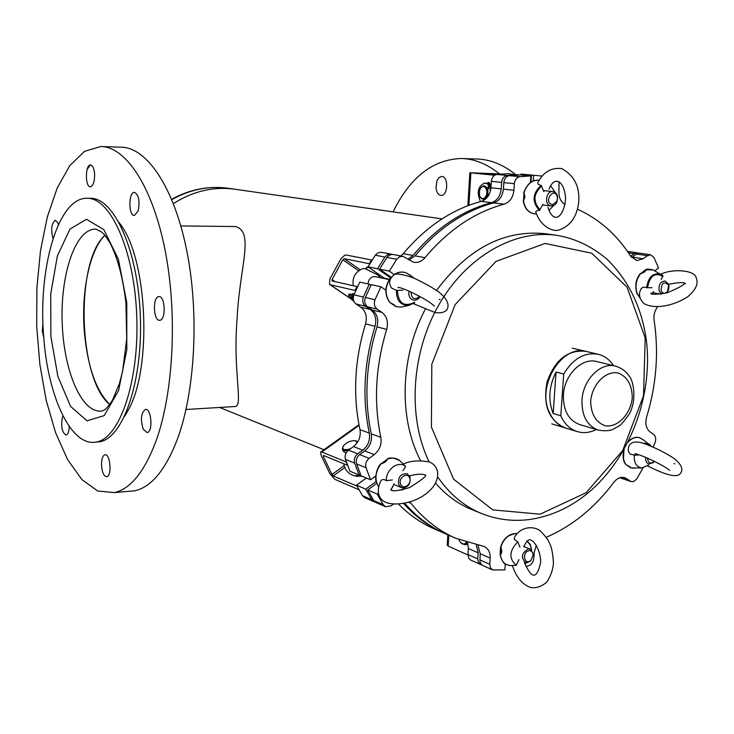 <?xml version="1.0" encoding="UTF-8"?>
<svg xmlns="http://www.w3.org/2000/svg" width="734" height="734" viewBox="0 0 734 734"><rect width="100%" height="100%" fill="white"/><g stroke="black" fill="none" stroke-linecap="round" stroke-linejoin="round"><path stroke-width="1.1" d="M441.987 218.888L234.816 189.216C213.53 186.353 193.051 191.143 173.38 203.584C193.051 191.143 213.53 186.353 234.816 189.216L228.228 188.271C208.896 185.629 190.088 189.427 171.802 199.648M104.879 235.348C74.85 262.148 78.208 379.478 109.696 404.416C96.328 391.066 87.942 367.606 84.548 334.016C80.74 293.747 89.254 250.395 104.879 235.348M233.862 406.59L235.66 406.48C243.055 404.608 232.788 369.954 237.119 318.464C239.348 268.323 254.863 231.595 235.431 226.549L180.839 225.934M126.138 412.948L126.798 412.765L126.138 412.948M477.742 558.895L478.384 562.372L480.55 564.529L470.393 559.923L468.842 558.372L467.971 554.519L477.742 558.895L478.128 552.794L468.347 548.472L467.53 542.628M467.971 554.519L468.347 548.472M444.786 533.49L434.133 528.838C421.188 523.159 409.398 515.002 398.773 504.35M443.767 533.049C428.849 526.507 415.527 516.718 403.783 503.662M362.504 495.67L371.78 499.716L374.056 501.726L364.77 497.67L362.504 495.67L356.513 485.202L366.303 478.017M371.78 499.716L365.761 489.156L356.513 485.202M365.761 489.156L376.147 481.504M360.403 474.136L359.155 475.045L349.934 471.2L345.457 459.401C344.53 455.741 345.54 452.667 348.494 450.181L353.513 446.556C358.871 442.162 361.027 436.519 359.963 429.638C352.715 395.176 354.577 359.926 365.541 323.887C367.358 316.721 365.78 311.161 360.798 307.207L356.063 304.014C353.329 301.766 352.623 298.701 353.953 294.82L359.779 282.113L369.248 284.186L370.899 285.324M359.155 475.045L354.669 463.136L345.457 459.401M348.494 450.181L357.733 453.832L362.789 450.171L353.513 446.556M359.963 429.638L369.294 433.088C362.036 398.323 363.945 362.743 375.01 326.346L365.541 323.887M360.798 307.207L370.248 309.519L365.495 306.298L356.063 304.014M353.953 294.82L363.385 297.022L369.248 284.186M384.946 278.672L368.018 266.827L375.313 255.23L377.606 253.028L380.909 252.248L391.011 254.102L387.671 254.579L384.9 257.047L375.313 255.23M390.488 277.791L377.56 268.754L368.018 266.827M377.56 268.754L384.9 257.047M400.902 255.927L403.205 253.698C426.069 226.65 452.08 209.218 481.238 201.391C486.881 199.428 490.11 194.886 490.936 187.776L491.34 181.344C491.853 177.417 493.679 175.114 496.817 174.444L507.616 173.71L517.993 174.986M403.205 253.698L412.958 255.478C435.987 228.164 462.154 210.548 491.468 202.639L481.238 201.391M490.936 187.776L501.23 188.895L501.643 182.399L491.34 181.344M496.817 174.444L507.157 175.444L518.011 174.701M520.92 174.976L520.984 174.077L534.113 175.316M530.976 182.124L531.444 175.068L520.984 174.077M531.444 175.068L533.012 175.206M630.653 256.203L634.121 253.689L628.451 252.845M374.056 501.726L375.083 502.047M476.329 544.894L478.128 552.794M480.55 564.529L481.642 564.85M638.396 253.175L637.286 252.826L634.121 253.689M507.157 175.444C504.001 176.123 502.157 178.435 501.643 182.399M501.23 188.895C500.395 196.079 497.138 200.657 491.468 202.639M412.958 255.478L407.957 259.313M392.011 254.386L391.011 254.102M363.385 297.022C362.046 300.94 362.743 304.032 365.495 306.298M370.248 309.519C375.257 313.51 376.845 319.125 375.01 326.346M369.294 433.088C370.349 440.033 368.184 445.721 362.789 450.171M357.733 453.832C354.761 456.346 353.742 459.447 354.669 463.136M43.939 339.576C37.351 271.158 57.408 197.932 86.63 198.29C110.109 196.877 134.249 249.624 136.726 315.464C139.46 381.276 119.605 438.776 96.108 442.042C71.528 447.079 48.508 398.03 43.939 339.576M87.786 198.308L90.053 198.336C113.614 196.932 137.836 249.615 140.304 315.372C143.047 381.102 123.11 438.528 99.54 441.804L95.796 442.097M499.395 173.839C487.046 163.921 474.338 158.81 461.264 158.498C432.803 159.489 410.067 177.289 393.085 211.887M515.47 174.453C502.964 164.48 490.083 159.333 476.825 159.012L462.282 158.535M436.858 180.949L438.923 177.637L441.639 176.454C448.639 176.059 448.171 195.905 441.198 195.418C438.446 195.088 436.73 192.647 436.033 188.069L436.858 180.949M101.613 146.552L121.202 147.204C146.699 147.36 173.885 186.812 186.647 250.065C199.437 313.198 195.207 391.818 177.151 439.831C165.343 470.164 151.204 487.147 134.726 490.798L127.817 491.404M87.135 169.343L90.365 164.976M155.902 441.345C144.35 471.879 130.505 488.963 114.376 492.597L97.778 491.009L81.942 479.632L67.666 459.704L55.591 432.73L46.205 400.342L39.838 364.257L36.7 326.18L36.911 287.801L40.471 250.835L47.306 217.007L57.188 188.042L69.776 165.618L84.566 151.323L100.833 146.525C125.808 146.662 152.498 186.381 165.067 250.129C177.665 313.757 173.573 393.011 155.902 441.345M94.613 174.206C94.649 181.647 93.236 185.83 90.401 186.766C84.988 187.308 85.126 164.453 90.539 164.976C92.778 165.425 94.135 168.499 94.613 174.206M53.022 238.541C50.692 229.531 51.444 223.439 55.27 220.273L57.637 222.42L58.417 224.595M43.801 337.897L42.297 330.942L42.976 323.483M69.29 426.5C69.051 431.528 68.005 434.372 66.143 435.023C62.142 432.794 60.876 426.959 62.335 417.508L62.986 415.921M101.531 465.668C101.411 459.429 102.531 455.805 104.898 454.796C110.265 453.19 112.219 476.109 106.76 476.669C103.953 476.412 102.21 472.742 101.531 465.668M143.268 429.317C140.322 419.609 141.029 412.976 145.369 409.434C151.406 407.829 153.259 432.051 147.121 432.565L143.268 429.317M159.911 320.253L159.764 320.272C153.323 321.474 152.388 296.637 158.865 296.609C165.159 295.444 166.233 319.767 159.911 320.253M119.165 222.567L120.615 224.604C147.892 260.57 152.232 369.395 127.927 410.71L124.624 416.325M138.166 210.897L134.45 215.438C128.358 216.135 128.331 191.913 134.432 192.354C138.772 194.767 140.02 200.942 138.166 210.897M375.753 475.953L370.542 479.779L361.1 475.852L356.614 463.925C355.687 460.227 356.706 457.117 359.678 454.594L369.129 458.337L374.23 454.621L364.743 450.933C370.147 446.474 372.322 440.767 371.257 433.812C364 398.984 365.917 363.33 377.001 326.869C378.845 319.629 377.258 314.005 372.239 310.005L367.486 306.784C364.734 304.509 364.027 301.408 365.367 297.49L371.248 284.627L380.946 286.755L385.836 290.141M359.678 454.594L364.743 450.933M371.257 433.812L380.799 437.345C373.542 402.195 375.496 366.211 386.69 329.392L377.001 326.869M372.239 310.005L381.919 312.381L377.138 309.124L367.486 306.784M365.367 297.49L375.019 299.747L380.946 286.755M390.947 277.122L379.57 269.167L386.919 257.432L389.24 255.203L392.562 254.404L402.902 256.304L399.535 256.79L396.736 259.286L386.919 257.432M394.121 274.498L389.332 271.14L379.57 269.167M389.332 271.14L396.736 259.286M402.902 256.304L413.765 262.295C418.022 262.937 421.766 261.405 424.995 257.68C448.217 230.026 474.577 212.199 504.084 204.18L493.624 202.905C499.304 200.914 502.561 196.327 503.396 189.133L503.818 182.628C504.331 178.656 506.176 176.334 509.332 175.655L520.204 174.903L530.829 175.912L530.398 182.518M409.022 260.065L415.013 255.854C438.07 228.485 464.273 210.832 493.624 202.905M503.396 189.133L513.928 190.28L514.351 183.711L503.818 182.628M509.332 175.655L519.911 176.674L530.829 175.912M533.269 180.922L533.646 175.27L541.839 176.032L533.646 175.27M559.024 181.702L558.913 191.216C558.73 197.474 560.776 201.905 565.033 204.511M577.53 209.263C599.293 219.099 617.028 234.797 630.735 256.349L636.717 260.524L643.195 258.772L647.443 255.68L636.396 254.028L639.562 253.166L650.627 254.799L647.443 255.68M631.579 257.496L636.396 254.028M650.627 254.799L653.921 257.478L658.554 268.002L654.728 270.809M657.563 306.913C654.618 310.812 653.462 315.253 654.095 320.217C658.949 352.366 656.453 384.653 646.617 417.086C644.966 423.601 646.094 428.509 649.985 431.821L653.664 434.445C655.774 436.308 656.242 438.978 655.086 442.464L653.159 447.116M642.993 467.861L636.956 478.706L633.827 481.486L631.176 481.596L619.826 477.761M619.927 477.724L630.277 481.146L626.533 478.605L622.707 477.348M626.533 478.605L624.707 477.706C620.771 476.65 617.147 478.192 613.853 482.311C594.944 507.579 572.428 525.902 546.307 537.279M536.315 545.27L534.233 552.454L533.82 558.51C533.315 562.235 531.563 564.657 528.544 565.758L525.838 566.455M505.267 563.914L504.873 569.896L492.597 569.969L481.862 565.024L479.953 561.905L480.192 553.711L478.017 545.234M479.797 559.813L489.78 564.281L490.184 558.124L480.192 553.711M490.184 558.124C490.34 552.473 488.394 548.628 484.339 546.573L455.64 538.242L445.795 533.939C430.454 527.205 416.793 517.039 404.838 503.441M455.64 538.242C438.583 530.755 423.665 519.085 410.884 503.212L408.902 502.377M393.121 504.331L391.121 505.836L385.515 506.735L376.01 502.579L373.734 500.57L367.716 489.991L376.689 483.376M373.734 500.57L383.221 504.698L377.184 494.037L367.716 489.991M377.184 494.037L378.184 493.294M370.542 479.779L366.037 467.751L356.614 463.925M438.17 477.559C449.997 494.551 464.512 506.561 481.715 513.589L471.751 509.552C458.218 504.047 446.254 495.349 435.849 483.449M420.49 460.475C398.544 418.674 400.14 356.926 425.243 309.253M436.556 290.407C468.118 248.165 504.653 229.292 546.133 233.807L556.776 235.33C514.855 229.173 466.741 256.239 438.95 304.656C411.141 353.026 407.425 417.325 429.096 461.842M519.911 176.674C516.727 177.362 514.873 179.711 514.351 183.711M513.928 190.28C513.075 197.538 509.791 202.171 504.084 204.18M375.019 299.747C373.661 303.711 374.368 306.84 377.138 309.124M381.919 312.381C386.956 316.409 388.552 322.079 386.69 329.392M380.799 437.345C381.863 444.354 379.671 450.116 374.23 454.621M369.129 458.337C366.138 460.888 365.11 464.026 366.037 467.751M383.221 504.698L385.515 506.735M409.838 502.084L410.884 503.212M489.78 564.281L490.422 567.795L492.597 569.969M630.277 481.146L631.176 481.596M354.403 293.774L352.283 294.114M372.129 260.102L346.228 255.01L344.668 255.248L340.897 258.799L329.878 279.067L329.511 284.388L330.126 284.691L355.779 290.618M369.817 263.818L344.218 258.707L342.806 259.79L332.08 279.562L332.144 280.966L357.568 286.71M379.799 275.03L379.304 275.011M366.688 268.222L366.275 267.47L369.092 267.571M353.871 301.27L351.155 299.077L353.302 298.977M350.843 297.591L351.292 296.747L353.384 296.811M351.026 298.683L350.724 297.821L353.265 298.041M353.403 296.674L351.806 296.463M350.742 297.674L348.503 295.27L353.641 295.692M348.687 294.94L349.182 294.013L352.953 294.343M353.127 294.022L352.458 295.261L353.127 294.022L354.155 294.352M420.096 296.582C418.343 299.38 416.086 300.555 413.343 300.114C409.682 298.784 408.242 295.784 409.012 291.104M353.283 285.719C352.072 277.443 355.329 271.718 363.036 268.525L364.688 268.525L377.515 274.727L380.937 277.828M367.844 283.884L368.853 280.26C370.532 277.47 372.734 276.278 375.478 276.672L389.194 279.562M356.385 286.416L354.302 285.948M419.71 296.371C414.526 300.509 411.618 299.05 410.976 291.985M410.985 275.837L405.792 272.681C401.562 271.378 397.47 272.121 393.534 274.92M389.956 302.536C393.369 304.225 395.332 305.573 395.855 306.583L389.956 302.536C384.818 295.151 384.818 287.251 389.956 278.847M413.435 303.674L434.978 312.51C439.96 313.372 443.831 312.611 446.584 310.243C449.979 305.115 447.428 299.068 438.932 292.104C432.069 287.306 423.555 282.572 413.416 277.911C403.572 274.47 397.241 273.332 394.442 274.498C389.158 278.782 388.258 283.352 391.736 288.196L396.452 290.325L402.902 290.242M396.452 290.325C396.277 300.16 400.278 305.225 408.453 305.518L414.517 302.867L414.627 302.27C404.085 307.381 398.342 303.39 397.397 290.297M346.375 462.007L321.831 452.016L320.611 452.126L321.143 455.41L329.795 473.577L334.832 479.33L358.99 489.752M362.201 476.311L355.825 476.008M347.613 465.374L323.474 455.447L323.299 456.3L331.961 474.503L333.218 475.944L357.008 486.128M357.183 442.804L355.256 440.666C350.944 440.446 347.072 442.079 343.631 445.547C341.631 449.015 343.319 450.272 348.705 449.309L350.586 448.667M357.816 441.831L355.559 440.73M342.861 446.841L342.338 449.043C342.897 450.612 344.833 451.08 348.136 450.447M342.631 449.658L343.429 451.373L346.053 453.034M409.902 476.586C410.985 484.137 408.205 487.826 401.553 487.642L398.773 484.862C397.663 477.339 400.425 473.641 407.049 473.76L409.902 476.586M360.862 475.265L354.439 475.797M409.618 477.742C412.435 483.789 403.461 490.495 400.709 484.367C397.874 478.284 406.902 471.595 409.618 477.742M403.333 464.154L405.618 466.457C398.452 460.099 385.634 469.494 386.396 480.669C383.671 478.834 381.662 479.192 380.359 481.761C377.074 489.826 377.79 496.028 382.524 500.368C390.011 506.983 411.728 504.065 424.39 495C440.345 484.256 441.932 467.118 429.344 461.934C418.784 460.071 410.104 460.778 403.315 464.053L403.333 464.154M387.433 459.154C386.754 461.236 384.662 462.778 381.139 463.769L387.433 459.154C392.02 457.383 396.14 457.869 399.791 460.603L401.617 462.392M392.378 490.431L391.057 489.587L394.112 483.853M405.618 466.457L403.012 470.705M392.323 479.963L386.396 480.669M467.953 554.987L448.162 546.114L447.226 545.05L447.85 534.829M459.08 539.673L459.814 541.362C461.695 544.344 463.622 544.931 465.585 543.123L466.209 542.224M460.622 542.564L464.769 544.701L467.145 542.518M466.218 544.527L467.953 543.958M528.333 548.995L530.489 549.271L533.416 554.326L530.755 560.868L527.407 562.602L525.177 562.308C520.755 557.134 521.801 552.693 528.333 548.995M529.113 550.72C531.554 550.656 532.912 552.078 533.187 554.987L531.049 560.226C524.415 566.51 521.397 551.849 529.113 550.72M514.305 539.453L517.8 541.848C509.176 550.72 508.653 558.537 516.231 565.308L512.304 565.464C516.222 577.135 522.296 584.466 530.526 587.475C535.857 588.439 541.261 586.695 546.711 582.245C550.794 576.034 553.041 569.547 553.445 562.794C552.317 546.94 550.518 541.334 540.288 530.893C533.334 525.489 520.929 526.728 514.672 536.756L514.305 539.453M500.836 547.39C502.157 550.583 501.992 553.133 500.331 555.051L500.836 547.39C502.267 542.307 504.955 538.426 508.882 535.747L514.387 533.664L516.745 533.646M523.562 546.757L524.682 544.977M517.8 541.848L519.966 547.206M518.938 559.611L516.231 565.308M654.352 461.273L653.15 462.723L648.746 464.007C646.37 463.007 645.37 460.778 645.736 457.319M654.269 461.227L653.59 461.98C649.966 464.136 647.975 462.842 647.608 458.108M647.526 465.925C661.995 473.155 676.078 478.687 680.253 473.751C683.629 469.439 681.528 464.328 673.959 458.411C666.279 453.328 657.306 448.74 647.03 444.639C632.772 438.721 627.386 443.694 628.396 451.364L630.084 454.062L634.332 455.126C633.772 462.695 636.277 466.962 641.865 467.916L648.581 465.017M626.157 464.723C629.295 466.301 630.855 467.374 630.827 467.934L626.157 464.723C623.716 461.484 622.827 457.374 623.487 452.41L624.175 449.382M643.828 440.18L639.553 437.675C635.928 436.602 632.24 437.822 628.469 441.345M634.332 455.126L637.929 455.135M661.618 294.068L659.233 291.178C658.315 285.058 660.279 281.654 665.132 280.966L668.582 284.223L668.995 286.122L668.573 289.737L666.628 292.958M661.123 290.646C661.536 282.7 664.05 280.893 668.656 285.232L667.481 291.582C664.885 294.068 662.765 293.756 661.123 290.646M645.911 269.773C645.782 271.323 644.021 272.617 640.617 273.644L645.452 269.818L653.196 269.947L654.453 270.653M651.985 287.682L646.645 287.691C643.461 286.499 641.332 287.48 640.268 290.609C638.525 294.756 639.736 299.077 643.901 303.555C654.434 309.647 673.812 306.115 688.281 296.353C697.841 287.526 698.172 282.599 695.933 276.984C693.749 270.084 672.05 268.534 660.765 274.222M646.645 287.691C648.214 277.085 652.884 272.58 660.646 274.158L662.967 275.81L661.15 279.471M684.519 283.443C683.804 285.15 677.968 288.288 667.013 292.857C655.453 294.692 650.122 294.774 651.04 293.086L652.627 293.261L653.352 291.453M501.331 174.031L469.852 172.729L494.652 175.224M500.056 174.132L473.944 172.949L495 175.022M485.972 188.519C489.596 195.712 481.201 203.777 479.458 194.849L479.55 190.4C481.339 185.794 483.486 185.17 485.972 188.519M483.844 185.638L487.816 188.097L487.945 196.483M485.018 199.529L484.284 199.611M480.486 188.124L483.734 185.638L486.862 188.078C488.56 194.115 487.422 197.951 483.467 199.593L480.238 196.987M488.872 182.683L491.037 185.078L489.917 185.051L487.706 187.895M491.037 185.078L488.789 187.968L487.734 187.941M488.193 189.014L490.422 186.142L490.936 187.711M491.037 186.161L490.422 186.142M480.449 201.602C476.568 192.592 477.889 186.418 484.44 183.06L486.725 183.757L487.936 182.583L489.917 185.051M484.596 183.06L487.128 183.436M488.367 184.39L488.339 185.252M488.165 185.61L487.816 183.784L488.165 185.61M490.56 190.106L490.578 189.225M490.376 190.464L490.028 188.629L490.376 190.464M551.583 206.015L551.124 205.979C544.151 205.529 545.582 191.042 552.564 191.556L552.941 191.574C555.473 192.024 557.042 193.822 557.647 196.96L557.033 201.795L556.216 203.309L554.326 205.19L551.583 206.015M552.601 204.676C542.343 202.96 554.39 185.023 557.455 197.428L556.968 201.299L552.601 204.676M524.03 192.748L524.994 196.96L523.498 200.896L524.03 192.748C526.874 184.124 531.875 179.949 539.04 180.225M542.949 204.41L539.426 210.383C536.618 210.511 535.444 211.172 535.912 212.365C539.793 223.943 549.454 231.127 557.684 230.393C569.896 226.742 576.906 217.328 578.731 202.134C579.86 186.647 574.217 175.463 561.804 168.591C551.491 167.315 543.555 171.884 537.985 182.28C537.187 183.711 538.224 184.748 541.096 185.381L543.811 191.546M548.949 210.419L553.711 205.529M555.335 192.592L550.683 185.794M586.154 351.439L585.769 351.347C567.923 349.503 555.023 359.715 547.059 381.964C542.756 405.196 548.775 420.509 565.125 427.894L565.501 428.005M598.192 354.274L586.539 351.522C562.033 343.971 536.242 385.772 549.399 412.425C553.087 420.545 558.583 425.775 565.877 428.124L577.328 431.61C570.006 429.252 564.492 423.977 560.794 415.783L553.17 413.536C547.949 400.149 548.904 386.313 556.042 372.046L563.703 374.037C572.997 358.605 584.493 352.017 598.192 354.274C604.504 355.852 609.624 359.632 613.56 365.633M596.32 429.518C589.907 432.73 583.576 433.418 577.328 431.61M563.703 374.037L560.794 415.783M556.042 372.046L553.17 413.536M615.514 366.101L596.632 361.532C581.869 357.284 564.134 375.074 563.391 395.277C563.217 410.59 568.63 420.353 579.631 424.555L598.256 430.096C604.825 431.161 609.734 430.895 612.982 429.307L619.276 425.812C620.863 425.124 624.304 421.032 629.598 413.536C637.25 398.461 633.047 380.074 629.221 376.092C625.891 371.248 621.322 367.918 615.514 366.101C600.66 361.816 582.75 379.909 581.961 400.425C581.75 415.967 587.182 425.858 598.256 430.096M389.415 279.241L384.313 278.168M95.741 229.118L94.879 229.118C74.941 229.907 60.197 275.369 62.216 323.511C63.904 371.688 82.08 414.104 101.971 410.957C104.696 410.6 108.256 406.884 112.651 399.81L119.44 383.46L122.569 371.441L126.707 338.86L125.954 303.399C122.982 277.727 117.623 257.487 109.861 242.688C102.476 231.421 104.054 234.715 101.586 231.981L95.86 229.127M126.753 302.564L126.808 349.934L118.587 390.534L104.2 415.609L87.016 420.802L70.574 406.407L57.858 376.294L50.885 336.475L50.719 293.912L57.408 255.827L69.996 229.072L86.484 219.292L103.843 229.623L118.403 259.258L126.753 302.564M415.013 255.854L424.995 257.68M632.167 257.093L643.195 258.772M330.126 284.691L351.026 298.821M332.08 279.562L335.135 281.645M344.218 258.707L360.192 269.763M342.806 259.79L358.669 270.763M369.386 263.717L371.441 259.919M357.063 286.563L354.999 290.389M353.458 294.068L352.779 295.334M405.902 272.727C401.984 271.479 398.131 272.085 394.351 274.534M395.855 306.583L400.993 307.096L403.406 306.583M333.218 475.944L344.769 467.558M331.961 474.503L344.118 465.686M321.831 452.016L359.091 425.362M323.299 456.3L324.107 455.713M347.054 463.888L346.136 461.934M381.139 463.769C375.358 471.366 374.432 478.963 378.377 486.541M405.076 487.752L402.535 489.917M401.397 490.174L404.526 487.89M448.162 546.114L448.823 535.26M500.331 555.051C501.441 561.143 504.542 564.639 509.635 565.538L511.259 565.602M527.067 540.976L530.287 544.536L531.627 549.986M526.48 562.629L524.883 563.941M500.404 554.977C499.643 549.004 501.285 543.628 505.331 538.848M524.792 563.675L526.186 562.593M531.398 549.794C531.049 545.83 529.462 543.05 526.636 541.453M630.827 467.934L634.231 468.209M639.709 437.739C635.552 436.693 631.662 438.189 628.029 442.217M642.635 443.152L648.783 443.813L651.269 446.309L642.837 439.446M623.515 458.484L623.946 449.777M650.608 446.033L647.654 443.905L644.085 443.602M640.617 273.644C636.103 279.581 634.919 286.067 637.048 293.123L639.8 297.701M636.938 292.683C635.002 286.508 635.864 280.627 639.543 275.039M662.958 276.379C654.921 272.112 649.764 275.92 647.498 287.811M470.879 172.903L468.907 205.309M493.945 173.545L493.863 174.912M492.046 173.435L491.964 174.729M489.257 182.693L488.128 182.665M523.498 200.896C525.012 208.979 529.058 213.337 535.646 213.943L535.581 213.952C528.719 213.264 524.59 208.786 523.195 200.529M539.426 210.383C531.811 201.914 532.37 193.583 541.096 185.381M541.729 185.996C533.315 193.822 532.783 201.777 540.132 209.851M586.2 492.697L622.689 450.575L643.525 395.8L645.204 337.97L627.093 287.242L591.742 253.221L545.078 243.44L496.046 261.377L455.163 304.582L431.812 364.238L431.409 427.087L453.603 479.183L492.78 509.891L540.132 514.176L586.2 492.697M590.659 401.131C590.998 414.205 595.889 422.435 605.339 425.83C617.835 427.702 630.717 414.104 632.268 397.663C632.038 384.799 627.267 376.551 617.955 372.918C605.495 370.688 592.182 384.332 590.659 401.131M323.969 449.722L219.604 407.462M121.284 225.604L120.752 225.604M235.66 406.48L185.996 409.499M126.606 413.114L126.055 413.141M637.286 252.826L627.442 251.377M96.108 442.042L99.54 441.804M134.726 490.798L114.376 492.597M171.646 199.281C189.867 189.308 208.722 185.638 228.228 188.271M351.091 298.977L329.731 284.535M378.9 275.755L379.432 274.773M352.65 294.233L353.082 293.435M366.284 268.965L367.284 267.121M414.242 278.259L409.168 274.488M414.646 302.775L408.453 305.518L400.993 307.096L395.791 306.592M389.754 302.481C384.359 294.573 384.588 286.37 390.442 277.865M398.406 287.581L397.874 287.544C400.388 286.352 426.537 298.747 433.656 305.491L434.556 306.133M439.216 299.509L440.042 299.463M320.914 451.905L358.963 424.692M356.862 476.669L356.559 476.027M374.808 476.641L375.698 477.008M393.892 484.486L401.553 487.642M343.751 463.787C344.916 470.2 348.632 474.247 354.898 475.907M403.278 464.062L400.039 460.805C393.993 457.686 389.708 457.117 387.185 459.099M378.34 486.697L376.065 481.137C375.459 481.779 374.936 469.448 381.038 463.53M392.809 486.807L390.782 489.688C391.919 491.67 398.204 490.945 409.664 487.523C420.444 480.798 425.702 476.806 425.436 475.522C427.527 475.733 422.243 472.256 409.535 475.907M402.599 489.908L405.15 487.725M466.962 544.435L464.769 544.701M523.773 546.463L530.489 549.271M533.187 554.987L533.416 554.326M531.049 560.226L530.755 560.868M531.682 550.032L530.333 544.591L527.177 540.866M512.35 565.648L509.635 565.538C506.194 563.859 503.68 566.501 500.056 554.675M500.478 547.637C502.845 539.655 507.387 534.976 514.112 533.59L516.791 533.59M524.324 562.042C531.554 579.383 536.976 579.539 540.582 562.492C541.187 552.775 534.893 541.013 530.774 540.031C528.801 539.086 526.773 540.729 524.682 544.967M524.893 563.978L526.553 562.629M653.59 461.98L653.15 462.723M641.865 467.916L630.781 467.943M625.937 464.659C624.863 462.906 622.093 460.906 623.551 450.456M673.95 463.677L674.931 463.723M635.846 454.043L634.938 454.043C633.488 451.584 662.27 463.906 669.729 470.448M652.893 292.673L661.141 294.141M668.656 285.232L668.656 284.416M667.481 291.582L667.188 292.343M662.967 275.81L653.196 269.947C649.003 268.928 646.507 268.855 645.691 269.727M639.883 297.976L636.736 292.967C634.754 285.131 635.993 278.626 640.47 273.452M668.628 284.342C679.317 282.15 684.941 282.021 685.51 283.948M467.852 205.703L469.852 172.765M483.467 199.593L484.412 199.611M489.055 182.61L487.936 182.583M542.545 204.96L551.124 205.979M543.261 190.546L552.941 191.574M557.455 197.428L557.647 196.96M556.968 201.299L557.033 201.795M523.672 193.07C527.003 183.812 532.132 179.518 539.05 180.206M549.041 189.124C554.326 175.279 564.565 180.463 565.602 198.868C563.987 216.869 553.62 225.32 547.949 207.337M481.715 513.589C496.89 519.544 512.506 521.562 528.563 519.644C549.142 516.809 568.107 508.598 585.466 495.028C628.68 460.879 653.297 397.397 646.379 340.31C641.69 307.096 628.377 279.883 606.44 258.689C591.154 246.046 574.603 238.266 556.776 235.33M551.775 423.83L565.125 427.894M572.19 348.145L585.769 351.347"/></g></svg>
